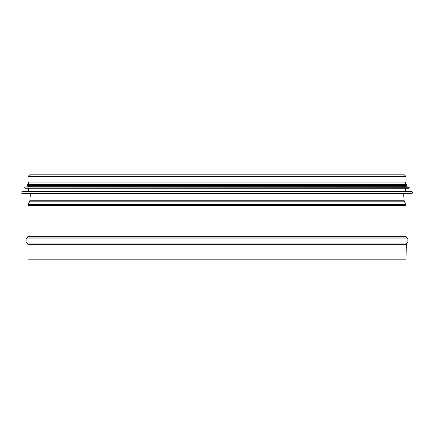 <?xml version="1.0" encoding="UTF-8"?>
<svg xmlns="http://www.w3.org/2000/svg" width="434" height="434" viewBox="0 0 434 434"><rect width="100%" height="100%" fill="white"/><g stroke="black" fill="none" stroke-linecap="round" stroke-linejoin="round"><path stroke-width="0.65" d="M217 243.941L216.995 242.026L217 243.941L406.311 243.941L407.895 242.026L217 242.026L216.995 238.955L217 242.026L26.105 242.026L27.689 243.941L216.995 243.941M217 193.45L216.995 259.163L216.995 244.705L216.995 259.163L406.034 259.163L406.311 243.941M217 174.837L217 182.068L406.034 182.068L406.034 176.584L404.287 174.837L29.713 174.837L27.966 176.584L216.995 176.584L216.995 182.068L216.995 176.584L406.034 176.584M27.966 176.584L27.966 182.068L216.995 182.068M406.034 244.705L27.966 244.705L27.966 259.163L216.995 259.163M30.13 193.45L412.061 193.45L21.939 193.45L21.928 191.633L412.072 191.633L21.7 191.871M21.928 191.633L28.568 191.28L405.432 191.28L412.072 191.633M28.568 191.28L28.568 188.269M24.711 187.282L24.955 188.269L409.045 188.269L409.289 187.282L24.928 187.043L409.289 187.282M24.928 187.043L28.568 186.701L405.432 186.701L409.072 187.043M28.568 186.701L28.568 185.622M27.722 185.622L406.278 185.622L406.278 184.417L27.722 184.417L27.722 185.622M28.568 184.417L28.568 182.068M217 205.559L406.034 205.559L406.034 236.275L27.966 236.275L27.966 205.559L216.995 205.559M407.895 238.955L406.311 237.04L27.689 237.04L26.105 238.955L407.895 238.955L407.895 242.026M405.806 204.528L404.222 201.17L29.778 201.17L28.194 204.528L405.806 204.528L406.034 205.559M29.778 201.17L29.892 200.736L404.108 200.736L404.222 201.17M21.7 193.206L412.061 193.45M24.711 188.031L409.289 188.031M27.966 244.705L27.689 243.941M26.105 238.955L26.105 242.026M406.311 237.04L406.034 236.275M27.689 237.04L27.966 236.275M28.194 204.528L27.966 205.559M30.375 193.45L29.892 200.736M403.625 193.45L404.108 200.736M412.3 193.206L412.3 191.871M405.432 191.28L405.432 188.269M405.432 186.701L405.432 185.622M405.432 184.417L405.432 182.068"/></g></svg>
